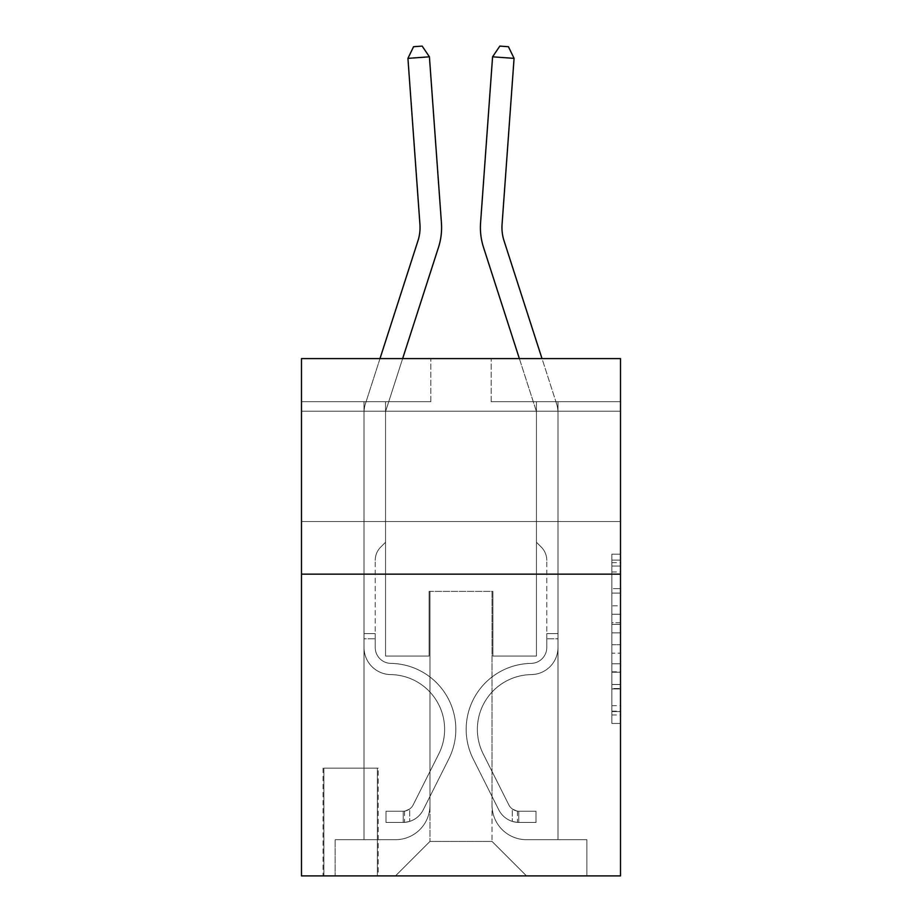 <?xml version="1.0" encoding="UTF-8"?>
<svg xmlns="http://www.w3.org/2000/svg" width="922" height="922" viewBox="0 0 922 922"><rect width="100%" height="100%" fill="white"/><g stroke="black" fill="none" stroke-linecap="round" stroke-linejoin="round"><path stroke-width="0.69" stroke-dasharray="4.61 3.46" d="M611.874 605.8L611.874 632.884L620.506 632.884L620.506 714.965L620.506 562.639L620.506 632.884L611.874 632.884L611.874 560.103L611.874 723.436L611.874 554.18L611.874 711.588L620.506 711.588L611.874 711.588L620.506 711.588L611.874 711.588L611.874 684.504L611.874 723.436L620.506 723.436L620.506 554.18L620.506 711.162L620.506 644.732L611.874 644.732L620.506 644.732L620.506 684.504L620.506 566.027L611.874 566.027L620.506 566.027L620.506 723.436L620.506 562.639L620.506 723.436L611.874 723.436L611.874 554.18L620.506 554.18L620.506 562.639L620.506 554.18L620.506 562.639L620.506 554.18L620.506 560.103L620.506 554.18L611.874 554.18L611.874 566.027L620.506 566.027L611.874 566.027L611.874 605.8L620.506 605.8M620.506 466.371L620.506 411.189L620.506 466.371M301.494 466.371L301.494 411.189L301.494 466.371M378.227 768.13L323.057 768.13L378.227 768.13L378.227 875.9L323.057 875.9L378.227 875.9M323.057 768.13L323.057 875.9M620.506 622.73L620.506 614.259L620.506 622.73L611.874 622.73L611.874 588.662L611.874 688.941L611.874 663.771L620.506 663.771L611.874 663.771L611.874 723.436L620.506 723.436L611.874 723.436L620.506 723.436L611.874 723.436L611.874 554.18L620.506 554.18L611.874 554.18L620.506 554.18L611.874 554.18L611.874 622.73L620.506 622.73M620.506 574.141L620.506 875.9L301.494 875.9L301.494 574.141L620.506 574.141L620.506 358.6L491.172 358.6L620.506 358.6L620.506 401.704L620.506 358.6L301.494 358.6L430.828 358.6L301.494 358.6L301.494 574.141L620.506 574.141L301.494 574.141M364.006 401.704L364.006 839.688L395.48 839.688A34.483 34.483 0 0 0 429.963 805.206L429.963 591.382L429.963 841.417L429.963 591.382L429.963 841.417L429.963 591.382L492.037 591.382L492.037 805.206A34.483 34.483 0 0 0 526.52 839.688L557.994 839.688L557.994 401.704L557.994 839.688L557.994 401.704L557.994 839.688L557.994 401.704L557.994 839.688L557.994 401.704L557.994 839.688L586.876 839.688L526.52 839.688L557.994 839.688L526.52 839.688L557.994 839.688L526.52 839.688L557.994 839.688L557.994 401.704L536.443 401.704L557.994 401.704L536.443 401.704L557.994 401.704L536.443 401.704L557.994 401.704L536.443 401.704L557.994 401.704L536.443 401.704L557.994 401.704L557.994 839.688L526.52 839.688A34.483 34.483 0 0 1 492.037 805.206A34.483 34.483 0 0 0 526.52 839.688A34.483 34.483 0 0 1 492.037 805.206A34.483 34.483 0 0 0 526.52 839.688A34.483 34.483 0 0 1 492.037 805.206A34.483 34.483 0 0 0 526.52 839.688A34.483 34.483 0 0 1 492.037 805.206L492.037 591.382L492.037 841.417L429.963 841.417L492.037 841.417L526.52 875.9L586.876 875.9L395.48 875.9L526.52 875.9L492.037 841.417L526.52 875.9L492.037 841.417L492.037 591.382L492.037 841.417L492.037 591.382L429.099 591.382L429.099 656.049L385.557 656.049L385.557 401.704L364.006 401.704L364.006 839.688L395.48 839.688A34.483 34.483 0 0 0 429.963 805.206L429.963 591.382L429.099 591.382L429.099 656.049L385.557 656.049L385.557 401.704L364.006 401.704L364.006 839.688L395.48 839.688L335.124 839.688L395.48 839.688L364.006 839.688L364.006 401.704L364.006 839.688L364.006 401.704L364.006 839.688L364.006 401.704L385.557 401.704L364.006 401.704L385.557 401.704L364.006 401.704L385.557 401.704L364.006 401.704L385.557 401.704L364.006 401.704L364.006 839.688L364.006 401.704M429.963 805.206L429.963 591.382L429.099 591.382L429.099 656.049L385.557 656.049L385.557 401.704L385.557 656.049L385.557 401.704L385.557 656.049L385.557 401.704L385.557 656.049L385.557 401.704L385.557 656.049L429.099 656.049L385.557 656.049L429.099 656.049L385.557 656.049L429.099 656.049L385.557 656.049L429.099 656.049L429.099 591.382L429.099 656.049L429.099 591.382L429.099 656.049L429.099 591.382L429.099 656.049L429.099 591.382L429.963 591.382L429.099 591.382L429.963 591.382L429.099 591.382L429.963 591.382L429.099 591.382L429.963 591.382L429.963 805.206A34.483 34.483 0 0 1 395.48 839.688A34.483 34.483 0 0 0 429.963 805.206A34.483 34.483 0 0 1 395.48 839.688A34.483 34.483 0 0 0 429.963 805.206A34.483 34.483 0 0 1 395.48 839.688A34.483 34.483 0 0 0 429.963 805.206M620.506 401.704L491.172 401.704L620.506 401.704M301.494 401.704L430.828 401.704L301.494 401.704L301.494 358.6L301.494 401.704M323.91 875.9L377.375 875.9L323.91 875.9L323.91 768.13L377.375 768.13L377.375 875.9L377.375 768.13L323.91 768.13L323.91 875.9M335.124 875.9L395.48 875.9L429.963 841.417L395.48 875.9L429.963 841.417L395.48 875.9L335.124 875.9L335.124 839.688L335.124 875.9M492.901 591.382L492.037 591.382L492.901 591.382L492.037 591.382L492.901 591.382L492.037 591.382L492.901 591.382L492.037 591.382L492.901 591.382L492.037 591.382L492.901 591.382L492.901 656.049L492.901 591.382M491.172 401.704L491.172 358.6L491.172 401.704M430.828 401.704L430.828 358.6L430.828 401.704M586.876 839.688L586.876 875.9L586.876 839.688M536.443 401.704L536.443 656.049L492.901 656.049L536.443 656.049L492.901 656.049L536.443 656.049L492.901 656.049L536.443 656.049L492.901 656.049L536.443 656.049L492.901 656.049L536.443 656.049L536.443 401.704M611.874 632.884L620.506 632.884L611.874 632.884M611.874 560.103L611.874 554.18L611.874 560.103L620.506 560.103L611.874 560.103M611.874 688.527L611.874 653.191L611.874 688.527L620.506 688.527L611.874 688.527M611.874 653.191L611.874 644.732L620.506 644.732L611.874 644.732L611.874 653.191L620.506 653.191L611.874 653.191M611.874 588.662L611.874 566.027L611.874 588.662L620.506 588.662L611.874 588.662M611.874 554.18L620.506 554.18L611.874 554.18L611.874 562.639L611.874 554.18L620.506 554.18M611.874 723.436L620.506 723.436L611.874 723.436L611.874 714.965L611.874 723.436M379.991 358.6L365.458 403.663A30.172 30.172 142.1 0 0 364.006 412.918A30.172 30.172 142.1 0 1 365.458 403.663A30.172 30.172 142.1 0 0 364.006 412.918A30.172 30.172 142.1 0 1 365.458 403.663A30.172 30.172 142.1 0 0 364.006 412.918A30.172 30.172 142.1 0 1 365.458 403.663A30.172 30.172 142.1 0 0 364.006 412.918A30.172 30.172 142.1 0 1 365.458 403.663A30.172 30.172 141 0 0 364.006 412.918L364.006 647.451L364.006 412.918L364.006 647.451L364.006 412.918L364.006 647.451L364.006 412.918L364.006 647.451L364.006 412.918L364.006 647.451L364.006 633.633L375.219 633.633L364.006 633.633L364.006 647.451A27.153 27.153 142.1 0 0 390.732 674.604A27.153 27.153 142.1 0 1 364.006 647.451A27.153 27.153 142.1 0 0 390.732 674.604A27.153 27.153 142.1 0 1 364.006 647.451L364.006 633.633L364.006 647.451A27.153 27.153 142.1 0 0 390.732 674.604A27.153 27.153 142.1 0 1 364.006 647.451L364.006 633.633L375.219 633.633L375.219 647.451A15.951 15.951 142.1 0 0 390.916 663.391A15.951 15.951 142.1 0 1 375.219 647.451L375.219 633.633L375.219 647.451A15.951 15.951 142.1 0 0 390.916 663.391A15.951 15.951 142.1 0 1 375.219 647.451A15.951 15.951 142.1 0 0 390.916 663.391A15.951 15.951 142.1 0 1 375.219 647.451L375.219 633.633L375.219 647.451A15.951 15.951 -37.9 0 0 390.916 663.391A65.958 65.958 -37.9 0 1 448.795 758.967A65.958 65.958 -37.9 0 0 390.916 663.391A65.958 65.958 -37.9 0 1 448.795 758.967A65.958 65.958 -37.9 0 0 390.916 663.391A15.951 15.951 142.1 0 1 375.219 647.451A15.951 15.951 -37.9 0 0 390.916 663.391A65.958 65.958 -37.9 0 1 448.795 758.967A65.958 65.958 -37.9 0 0 390.916 663.391A15.951 15.951 142.1 0 1 375.219 647.451A15.951 15.951 -37.9 0 0 390.916 663.391A65.958 65.958 -37.9 0 1 448.795 758.967A65.958 65.958 -37.9 0 0 390.916 663.391A65.958 65.958 -37.9 0 1 448.795 758.967A65.958 65.958 -37.9 0 0 390.916 663.391A15.951 15.951 141 0 1 375.219 647.451L375.219 633.633L375.219 647.451A15.951 15.951 -37.9 0 0 390.916 663.391A65.958 65.958 142.1 0 1 448.795 758.967L423.221 809.862L448.795 758.967A65.958 65.958 -37.9 0 0 390.916 663.391A65.958 65.958 142.1 0 1 448.795 758.967L423.221 809.862L448.795 758.967A65.958 65.958 -37.9 0 0 390.916 663.391A65.958 65.958 142.1 0 1 448.795 758.967L423.221 809.862A22.843 22.843 142.1 0 1 409.702 821.375C403.052 822.793 403.052 822.793 409.702 821.375C403.052 822.793 403.052 822.793 409.702 821.375A22.843 22.843 -37.9 0 0 423.221 809.862L448.795 758.967A65.958 65.958 -39 0 0 390.916 663.391A15.951 15.951 141 0 1 375.219 647.451A15.951 15.951 -39 0 0 390.916 663.391A65.958 65.958 142.1 0 1 448.795 758.967L423.221 809.862A22.843 22.843 -37.9 0 1 403.237 822.447A22.843 22.843 -37.9 0 0 423.221 809.862A22.843 22.843 142.1 0 1 409.702 821.375C403.052 822.793 403.052 822.793 409.702 821.375C403.052 822.793 403.052 822.793 409.702 821.375A22.843 22.843 -37.9 0 0 423.221 809.862L448.795 758.967L423.221 809.862A22.843 22.843 -37.9 0 1 403.237 822.447A22.843 22.843 -37.9 0 0 423.221 809.862A22.843 22.843 142.1 0 1 409.702 821.375C403.052 822.793 403.052 822.793 409.702 821.375C403.052 822.793 403.052 822.793 409.702 821.375A22.843 22.843 -37.9 0 0 423.221 809.862L448.795 758.967L423.221 809.862A22.843 22.843 -37.9 0 1 403.237 822.447A22.843 22.843 -37.9 0 0 423.221 809.862A22.843 22.843 142.1 0 1 409.702 821.375C403.052 822.793 403.052 822.793 409.702 821.375C403.052 822.793 403.052 822.793 409.702 821.375A22.843 22.843 -37.9 0 0 423.221 809.862L448.795 758.967A65.958 65.958 -39 0 0 390.916 663.391A65.958 65.958 141 0 1 448.795 758.967L423.221 809.862A22.843 22.843 -37.9 0 1 403.237 822.447A22.843 22.843 -37.9 0 0 423.221 809.862A22.843 22.843 141 0 1 409.702 821.375C403.052 822.793 403.052 822.793 409.702 821.375C403.052 822.793 403.052 822.793 409.702 821.375A22.843 22.843 -39 0 0 423.221 809.862L448.795 758.967L423.221 809.862A22.843 22.843 -39 0 1 403.237 822.447L385.995 822.447L403.237 822.447A22.843 22.843 -39 0 0 423.221 809.862L448.795 758.967A65.958 65.958 -39 0 0 390.916 663.391A15.951 15.951 141 0 1 375.219 647.451L375.219 633.633L375.219 638.808L375.219 633.633L364.006 633.633L364.006 647.451A27.153 27.153 142.1 0 0 390.732 674.604A27.153 27.153 142.1 0 1 364.006 647.451A27.153 27.153 142.1 0 0 390.732 674.604A27.153 27.153 142.1 0 1 364.006 647.451L364.006 638.808L364.006 647.451A27.153 27.153 -37.9 0 0 390.732 674.604A54.744 54.744 -37.9 0 1 438.791 753.931A54.744 54.744 -37.9 0 0 390.732 674.604A54.744 54.744 -37.9 0 1 438.791 753.931A54.744 54.744 -37.9 0 0 390.732 674.604A27.153 27.153 142.1 0 1 364.006 647.451A27.153 27.153 -37.9 0 0 390.732 674.604A54.744 54.744 -37.9 0 1 438.791 753.931A54.744 54.744 -37.9 0 0 390.732 674.604A27.153 27.153 142.1 0 1 364.006 647.451A27.153 27.153 -37.9 0 0 390.732 674.604A54.744 54.744 -37.9 0 1 438.791 753.931A54.744 54.744 -37.9 0 0 390.732 674.604A54.744 54.744 -37.9 0 1 438.791 753.931A54.744 54.744 -37.9 0 0 390.732 674.604A27.153 27.153 141 0 1 364.006 647.451A27.153 27.153 -37.9 0 0 390.732 674.604A54.744 54.744 142.1 0 1 438.791 753.931L413.206 804.825L438.791 753.931A54.744 54.744 -37.9 0 0 390.732 674.604A54.744 54.744 142.1 0 1 438.791 753.931L413.206 804.825L438.791 753.931A54.744 54.744 -37.9 0 0 390.732 674.604A54.744 54.744 142.1 0 1 438.791 753.931L413.206 804.825A11.64 11.64 142.1 0 1 409.702 808.974C403.168 811.971 403.168 811.971 409.702 808.974C403.168 811.971 403.168 811.971 409.702 808.974A11.64 11.64 -37.9 0 0 413.206 804.825L438.791 753.931A54.744 54.744 -39 0 0 390.732 674.604A27.153 27.153 141 0 1 364.006 647.451A27.153 27.153 -39 0 0 390.732 674.604A54.744 54.744 142.1 0 1 438.791 753.931L413.206 804.825A11.64 11.64 -37.9 0 1 403.237 811.233A11.64 11.64 -37.9 0 0 413.206 804.825A11.64 11.64 142.1 0 1 409.702 808.974C403.168 811.971 403.168 811.971 409.702 808.974C403.168 811.971 403.168 811.971 409.702 808.974A11.64 11.64 -37.9 0 0 413.206 804.825L438.791 753.931L413.206 804.825A11.64 11.64 -37.9 0 1 403.237 811.233A11.64 11.64 -37.9 0 0 413.206 804.825A11.64 11.64 142.1 0 1 409.702 808.974C403.168 811.971 403.168 811.971 409.702 808.974C403.168 811.971 403.168 811.971 409.702 808.974A11.64 11.64 -37.9 0 0 413.206 804.825L438.791 753.931L413.206 804.825A11.64 11.64 -37.9 0 1 403.237 811.233A11.64 11.64 -37.9 0 0 413.206 804.825A11.64 11.64 142.1 0 1 409.702 808.974C403.168 811.971 403.168 811.971 409.702 808.974C403.168 811.971 403.168 811.971 409.702 808.974A11.64 11.64 -37.9 0 0 413.206 804.825L438.791 753.931A54.744 54.744 -39 0 0 390.732 674.604A54.744 54.744 141 0 1 438.791 753.931L413.206 804.825A11.64 11.64 -37.9 0 1 403.237 811.233A11.64 11.64 -37.9 0 0 413.206 804.825A11.64 11.64 141 0 1 409.702 808.974A11.64 11.64 -39 0 0 413.206 804.825L438.791 753.931L413.206 804.825A11.64 11.64 -39 0 1 403.237 811.233L385.995 811.233L385.995 822.447L385.995 811.233L403.237 811.233L403.237 822.447L385.995 822.447L403.237 822.447L403.237 811.233L385.995 811.233L385.995 822.447L385.995 811.233L403.237 811.233L403.237 822.447L385.995 822.447L403.237 822.447L403.237 811.233L385.995 811.233L385.995 822.447L385.995 811.233L403.237 811.233L403.237 822.447L385.995 822.447L403.237 822.447L403.237 811.233L385.995 811.233L385.995 822.447L385.995 811.233L403.237 811.233L403.237 822.447L385.995 822.447L403.237 822.447L403.237 811.233L385.995 811.233L403.237 811.233L403.237 822.447L403.237 811.233A11.64 11.64 -39 0 0 413.206 804.825L438.791 753.931A54.744 54.744 -39 0 0 390.732 674.604A27.153 27.153 141 0 1 364.006 647.451L364.006 412.918A30.172 30.172 141 0 1 365.458 403.663L417.966 240.78A43.104 43.104 -39 0 0 419.936 224.438L407.927 58.363L429.422 56.818L441.431 222.882A64.667 64.667 141 0 1 438.48 247.396L385.972 410.267A8.621 8.621 -39 0 0 385.557 412.918L385.557 542.24L380.705 547.103A18.728 18.728 -39 0 0 375.219 560.346A18.728 18.728 141 0 1 380.705 547.103L385.557 542.24L385.557 412.918L385.557 542.24L380.705 547.103A18.728 18.728 -37.9 0 0 375.219 560.346A18.728 18.728 142.1 0 1 380.705 547.103L385.557 542.24L385.557 412.918L385.557 542.24L380.705 547.103A18.728 18.728 -37.9 0 0 375.219 560.346A18.728 18.728 142.1 0 1 380.705 547.103L385.557 542.24L385.557 412.918L385.557 542.24L380.705 547.103A18.728 18.728 -37.9 0 0 375.219 560.346A18.728 18.728 142.1 0 1 380.705 547.103L385.557 542.24L385.557 412.918L385.557 542.24L380.705 547.103A18.728 18.728 -37.9 0 0 375.219 560.346A18.728 18.728 142.1 0 1 380.705 547.103L385.557 542.24L385.557 412.918A8.621 8.621 -39 0 1 385.972 410.267A8.621 8.621 -37.9 0 0 385.557 412.918A8.621 8.621 -37.9 0 1 385.972 410.267A8.621 8.621 -37.9 0 0 385.557 412.918A8.621 8.621 -37.9 0 1 385.972 410.267A8.621 8.621 -37.9 0 0 385.557 412.918A8.621 8.621 -37.9 0 1 385.972 410.267A8.621 8.621 -37.9 0 0 385.557 412.918A8.621 8.621 -37.9 0 1 385.972 410.267L402.637 358.6M375.219 647.451L375.219 560.346L375.219 647.451A15.951 15.951 142.1 0 0 390.916 663.391A15.951 15.951 142.1 0 1 375.219 647.451A15.951 15.951 142.1 0 0 390.916 663.391A15.951 15.951 142.1 0 1 375.219 647.451M441.431 222.882A64.667 64.667 141 0 1 438.48 247.396A64.667 64.667 142.1 0 0 441.431 222.882A64.667 64.667 142.1 0 1 438.48 247.396A64.667 64.667 142.1 0 0 441.431 222.882A64.667 64.667 142.1 0 1 438.48 247.396A64.667 64.667 142.1 0 0 441.431 222.882A64.667 64.667 142.1 0 1 438.48 247.396A64.667 64.667 142.1 0 0 441.431 222.882L429.422 56.818L407.927 58.363L413.563 46.722L422.161 46.1L413.563 46.722L407.927 58.363L429.422 56.818L422.161 46.1L429.422 56.818L407.927 58.363L413.563 46.722L422.161 46.1L413.563 46.722L407.927 58.363L429.422 56.818L422.161 46.1L429.422 56.818L441.431 222.882L429.422 56.818L407.927 58.363L413.563 46.722L422.161 46.1L413.563 46.722L407.927 58.363L429.422 56.818L422.161 46.1L429.422 56.818L407.927 58.363L413.563 46.722L422.161 46.1L413.563 46.722L407.927 58.363L429.422 56.818L422.161 46.1L429.422 56.818L441.431 222.882M419.936 224.438L407.927 58.363L419.936 224.438A43.104 43.104 -37.9 0 1 417.966 240.78A43.104 43.104 -37.9 0 0 419.936 224.438A43.104 43.104 -37.9 0 1 417.966 240.78A43.104 43.104 -37.9 0 0 419.936 224.438M504.034 240.78A43.104 43.104 -162.1 0 1 502.064 224.438A43.104 43.104 -162.1 0 0 504.034 240.78A43.104 43.104 -162.1 0 1 502.064 224.438A43.104 43.104 -162.1 0 0 504.034 240.78L556.542 403.663A30.172 30.172 17.9 0 1 557.994 412.918A30.172 30.172 17.9 0 0 556.542 403.663A30.172 30.172 17.9 0 1 557.994 412.918A30.172 30.172 17.9 0 0 556.542 403.663A30.172 30.172 17.9 0 1 557.994 412.918A30.172 30.172 17.9 0 0 556.542 403.663A30.172 30.172 17.9 0 1 557.994 412.918A30.172 30.172 17.9 0 0 556.542 403.663A30.172 30.172 -141 0 1 557.994 412.918L557.994 647.451L557.994 412.918L557.994 647.451L557.994 412.918L557.994 647.451L557.994 412.918L557.994 647.451L557.994 412.918L557.994 647.451L557.994 633.633L546.781 633.633L557.994 633.633L557.994 647.451A27.153 27.153 17.9 0 1 531.268 674.604A27.153 27.153 17.9 0 0 557.994 647.451A27.153 27.153 17.9 0 1 531.268 674.604A27.153 27.153 17.9 0 0 557.994 647.451L557.994 633.633L557.994 647.451A27.153 27.153 17.9 0 1 531.268 674.604A27.153 27.153 17.9 0 0 557.994 647.451L557.994 633.633L546.781 633.633L546.781 647.451A15.951 15.951 17.9 0 1 531.084 663.391A15.951 15.951 17.9 0 0 546.781 647.451L546.781 633.633L546.781 647.451A15.951 15.951 17.9 0 1 531.084 663.391A15.951 15.951 17.9 0 0 546.781 647.451A15.951 15.951 17.9 0 1 531.084 663.391A15.951 15.951 17.9 0 0 546.781 647.451L546.781 633.633L546.781 647.451A15.951 15.951 -162.1 0 1 531.084 663.391A65.958 65.958 -162.1 0 0 473.205 758.967A65.958 65.958 -162.1 0 1 531.084 663.391A65.958 65.958 -162.1 0 0 473.205 758.967A65.958 65.958 -162.1 0 1 531.084 663.391A15.951 15.951 17.9 0 0 546.781 647.451A15.951 15.951 -162.1 0 1 531.084 663.391A65.958 65.958 -162.1 0 0 473.205 758.967A65.958 65.958 -162.1 0 1 531.084 663.391A15.951 15.951 17.9 0 0 546.781 647.451A15.951 15.951 -162.1 0 1 531.084 663.391A65.958 65.958 -162.1 0 0 473.205 758.967A65.958 65.958 -162.1 0 1 531.084 663.391A65.958 65.958 -162.1 0 0 473.205 758.967A65.958 65.958 -162.1 0 1 531.084 663.391A15.951 15.951 -141 0 0 546.781 647.451L546.781 633.633L546.781 647.451A15.951 15.951 -162.1 0 1 531.084 663.391A65.958 65.958 17.9 0 0 473.205 758.967L498.779 809.862L473.205 758.967A65.958 65.958 -162.1 0 1 531.084 663.391A65.958 65.958 17.9 0 0 473.205 758.967L498.779 809.862L473.205 758.967A65.958 65.958 -162.1 0 1 531.084 663.391A65.958 65.958 17.9 0 0 473.205 758.967L498.779 809.862A22.843 22.843 17.9 0 0 512.298 821.375C518.948 822.793 518.948 822.793 512.298 821.375C518.948 822.793 518.948 822.793 512.298 821.375A22.843 22.843 -162.1 0 1 498.779 809.862L473.205 758.967A65.958 65.958 39 0 1 531.084 663.391A15.951 15.951 -141 0 0 546.781 647.451A15.951 15.951 39 0 1 531.084 663.391A65.958 65.958 17.9 0 0 473.205 758.967L498.779 809.862A22.843 22.843 -162.1 0 0 518.763 822.447A22.843 22.843 -162.1 0 1 498.779 809.862A22.843 22.843 17.9 0 0 512.298 821.375C518.948 822.793 518.948 822.793 512.298 821.375C518.948 822.793 518.948 822.793 512.298 821.375A22.843 22.843 -162.1 0 1 498.779 809.862L473.205 758.967L498.779 809.862A22.843 22.843 -162.1 0 0 518.763 822.447A22.843 22.843 -162.1 0 1 498.779 809.862A22.843 22.843 17.9 0 0 512.298 821.375C518.948 822.793 518.948 822.793 512.298 821.375C518.948 822.793 518.948 822.793 512.298 821.375A22.843 22.843 -162.1 0 1 498.779 809.862L473.205 758.967L498.779 809.862A22.843 22.843 -162.1 0 0 518.763 822.447A22.843 22.843 -162.1 0 1 498.779 809.862A22.843 22.843 17.9 0 0 512.298 821.375C518.948 822.793 518.948 822.793 512.298 821.375C518.948 822.793 518.948 822.793 512.298 821.375A22.843 22.843 -162.1 0 1 498.779 809.862L473.205 758.967A65.958 65.958 39 0 1 531.084 663.391A65.958 65.958 -141 0 0 473.205 758.967L498.779 809.862A22.843 22.843 -162.1 0 0 518.763 822.447A22.843 22.843 -162.1 0 1 498.779 809.862A22.843 22.843 -141 0 0 512.298 821.375C518.948 822.793 518.948 822.793 512.298 821.375C518.948 822.793 518.948 822.793 512.298 821.375A22.843 22.843 39 0 1 498.779 809.862L473.205 758.967L498.779 809.862A22.843 22.843 39 0 0 518.763 822.447L536.005 822.447L518.763 822.447A22.843 22.843 39 0 1 498.779 809.862L473.205 758.967A65.958 65.958 39 0 1 531.084 663.391A15.951 15.951 -141 0 0 546.781 647.451L546.781 633.633L546.781 638.808L546.781 633.633L557.994 633.633L557.994 647.451A27.153 27.153 17.9 0 1 531.268 674.604A27.153 27.153 17.9 0 0 557.994 647.451A27.153 27.153 17.9 0 1 531.268 674.604A27.153 27.153 17.9 0 0 557.994 647.451L557.994 638.808L557.994 647.451A27.153 27.153 -162.1 0 1 531.268 674.604A54.744 54.744 -162.1 0 0 483.209 753.931A54.744 54.744 -162.1 0 1 531.268 674.604A54.744 54.744 -162.1 0 0 483.209 753.931A54.744 54.744 -162.1 0 1 531.268 674.604A27.153 27.153 17.9 0 0 557.994 647.451A27.153 27.153 -162.1 0 1 531.268 674.604A54.744 54.744 -162.1 0 0 483.209 753.931A54.744 54.744 -162.1 0 1 531.268 674.604A27.153 27.153 17.9 0 0 557.994 647.451A27.153 27.153 -162.1 0 1 531.268 674.604A54.744 54.744 -162.1 0 0 483.209 753.931A54.744 54.744 -162.1 0 1 531.268 674.604A54.744 54.744 -162.1 0 0 483.209 753.931A54.744 54.744 -162.1 0 1 531.268 674.604A27.153 27.153 -141 0 0 557.994 647.451A27.153 27.153 -162.1 0 1 531.268 674.604A54.744 54.744 17.9 0 0 483.209 753.931L508.794 804.825L483.209 753.931A54.744 54.744 -162.1 0 1 531.268 674.604A54.744 54.744 17.9 0 0 483.209 753.931L508.794 804.825L483.209 753.931A54.744 54.744 -162.1 0 1 531.268 674.604A54.744 54.744 17.9 0 0 483.209 753.931L508.794 804.825A11.64 11.64 17.9 0 0 512.298 808.974C518.832 811.971 518.832 811.971 512.298 808.974C518.832 811.971 518.832 811.971 512.298 808.974A11.64 11.64 -162.1 0 1 508.794 804.825L483.209 753.931A54.744 54.744 39 0 1 531.268 674.604A27.153 27.153 -141 0 0 557.994 647.451A27.153 27.153 39 0 1 531.268 674.604A54.744 54.744 17.9 0 0 483.209 753.931L508.794 804.825A11.64 11.64 -162.1 0 0 518.763 811.233A11.64 11.64 -162.1 0 1 508.794 804.825A11.64 11.64 17.9 0 0 512.298 808.974C518.832 811.971 518.832 811.971 512.298 808.974C518.832 811.971 518.832 811.971 512.298 808.974A11.64 11.64 -162.1 0 1 508.794 804.825L483.209 753.931L508.794 804.825A11.64 11.64 -162.1 0 0 518.763 811.233A11.64 11.64 -162.1 0 1 508.794 804.825A11.64 11.64 17.9 0 0 512.298 808.974C518.832 811.971 518.832 811.971 512.298 808.974C518.832 811.971 518.832 811.971 512.298 808.974A11.64 11.64 -162.1 0 1 508.794 804.825L483.209 753.931L508.794 804.825A11.64 11.64 -162.1 0 0 518.763 811.233A11.64 11.64 -162.1 0 1 508.794 804.825A11.64 11.64 17.9 0 0 512.298 808.974C518.832 811.971 518.832 811.971 512.298 808.974C518.832 811.971 518.832 811.971 512.298 808.974A11.64 11.64 -162.1 0 1 508.794 804.825L483.209 753.931A54.744 54.744 39 0 1 531.268 674.604A54.744 54.744 -141 0 0 483.209 753.931L508.794 804.825A11.64 11.64 -162.1 0 0 518.763 811.233A11.64 11.64 -162.1 0 1 508.794 804.825A11.64 11.64 -141 0 0 512.298 808.974A11.64 11.64 39 0 1 508.794 804.825L483.209 753.931L508.794 804.825A11.64 11.64 39 0 0 518.763 811.233L536.005 811.233L536.005 822.447L536.005 811.233L518.763 811.233L518.763 822.447L536.005 822.447L518.763 822.447L518.763 811.233L536.005 811.233L536.005 822.447L536.005 811.233L518.763 811.233L518.763 822.447L536.005 822.447L518.763 822.447L518.763 811.233L536.005 811.233L536.005 822.447L536.005 811.233L518.763 811.233L518.763 822.447L536.005 822.447L518.763 822.447L518.763 811.233L536.005 811.233L536.005 822.447L536.005 811.233L518.763 811.233L518.763 822.447L536.005 822.447L518.763 822.447L518.763 811.233L536.005 811.233L518.763 811.233L518.763 822.447L518.763 811.233A11.64 11.64 39 0 1 508.794 804.825L483.209 753.931A54.744 54.744 39 0 1 531.268 674.604A27.153 27.153 -141 0 0 557.994 647.451L557.994 412.918A30.172 30.172 -141 0 0 556.542 403.663L504.034 240.78A43.104 43.104 39 0 1 502.064 224.438L514.073 58.363L492.579 56.818L480.569 222.882A64.667 64.667 -141 0 0 483.52 247.396L536.028 410.267A8.621 8.621 39 0 1 536.443 412.918L536.443 542.24L541.295 547.103A18.728 18.728 39 0 1 546.781 560.346A18.728 18.728 -141 0 0 541.295 547.103L536.443 542.24L536.443 412.918L536.443 542.24L541.295 547.103A18.728 18.728 -162.1 0 1 546.781 560.346A18.728 18.728 17.9 0 0 541.295 547.103L536.443 542.24L536.443 412.918L536.443 542.24L541.295 547.103A18.728 18.728 -162.1 0 1 546.781 560.346A18.728 18.728 17.9 0 0 541.295 547.103L536.443 542.24L536.443 412.918L536.443 542.24L541.295 547.103A18.728 18.728 -162.1 0 1 546.781 560.346A18.728 18.728 17.9 0 0 541.295 547.103L536.443 542.24L536.443 412.918L536.443 542.24L541.295 547.103A18.728 18.728 -162.1 0 1 546.781 560.346A18.728 18.728 17.9 0 0 541.295 547.103L536.443 542.24L536.443 412.918A8.621 8.621 39 0 0 536.028 410.267A8.621 8.621 -162.1 0 1 536.443 412.918A8.621 8.621 -162.1 0 0 536.028 410.267A8.621 8.621 -162.1 0 1 536.443 412.918A8.621 8.621 -162.1 0 0 536.028 410.267A8.621 8.621 -162.1 0 1 536.443 412.918A8.621 8.621 -162.1 0 0 536.028 410.267A8.621 8.621 -162.1 0 1 536.443 412.918A8.621 8.621 -162.1 0 0 536.028 410.267L483.52 247.396A64.667 64.667 -141 0 1 480.569 222.882A64.667 64.667 17.9 0 0 483.52 247.396A64.667 64.667 17.9 0 1 480.569 222.882A64.667 64.667 17.9 0 0 483.52 247.396A64.667 64.667 17.9 0 1 480.569 222.882A64.667 64.667 17.9 0 0 483.52 247.396A64.667 64.667 17.9 0 1 480.569 222.882A64.667 64.667 17.9 0 0 483.52 247.396M546.781 647.451L546.781 560.346L546.781 647.451A15.951 15.951 17.9 0 1 531.084 663.391A15.951 15.951 17.9 0 0 546.781 647.451A15.951 15.951 17.9 0 1 531.084 663.391A15.951 15.951 17.9 0 0 546.781 647.451M492.579 56.818L514.073 58.363L508.437 46.722L499.839 46.1L508.437 46.722L514.073 58.363L492.579 56.818L499.839 46.1L492.579 56.818L480.569 222.882L492.579 56.818L514.073 58.363L508.437 46.722L499.839 46.1L508.437 46.722L514.073 58.363L492.579 56.818L499.839 46.1L492.579 56.818L514.073 58.363L508.437 46.722L499.839 46.1L508.437 46.722L514.073 58.363L492.579 56.818L499.839 46.1L492.579 56.818L480.569 222.882L492.579 56.818L514.073 58.363L508.437 46.722L499.839 46.1L508.437 46.722L514.073 58.363L508.437 46.722L499.839 46.1L492.579 56.818L499.839 46.1L492.579 56.818L514.073 58.363L502.064 224.438L514.073 58.363M364.006 638.808L364.006 633.633L364.006 638.808L375.219 638.808L364.006 638.808M375.219 633.633L364.006 633.633M409.702 808.974C403.168 811.971 403.168 811.971 409.702 808.974C403.168 811.971 403.168 811.971 409.702 808.974L409.702 821.375L409.702 808.974M429.422 56.818L422.161 46.1L413.563 46.722L407.927 58.363M385.995 822.447L385.995 811.233L385.995 822.447M557.994 638.808L557.994 633.633L557.994 638.808L546.781 638.808L557.994 638.808M546.781 633.633L557.994 633.633M512.298 808.974C518.832 811.971 518.832 811.971 512.298 808.974C518.832 811.971 518.832 811.971 512.298 808.974L512.298 821.375L512.298 808.974M536.005 822.447L536.005 811.233L536.005 822.447M611.874 684.504L620.506 684.504L611.874 684.504M611.874 671.804L620.506 671.804M611.874 593.111L620.506 593.111L611.874 593.111M611.874 562.639L620.506 562.639M611.874 714.965L620.506 714.965M611.874 705.664L620.506 705.664M611.874 571.951L620.506 571.951M611.874 624.413L620.506 624.413L611.874 624.413M611.874 672.23L620.506 672.23L611.874 672.23M611.874 688.941L620.506 688.941L611.874 688.941M611.874 614.259L620.506 614.259L611.874 614.259M301.494 411.189L620.506 411.189L301.494 411.189M301.494 521.552L620.506 521.552L301.494 521.552M611.874 711.162L620.506 711.162M611.874 711.588L620.506 711.588M611.874 566.027L620.506 566.027M404.528 811.106L404.528 822.378M517.473 811.106L517.473 822.378"/><path stroke-width="1.38" d="M620.506 574.141L620.506 875.9L301.494 875.9L301.494 358.6L620.506 358.6L620.506 574.141L301.494 574.141M379.991 358.6L417.966 240.78A43.104 43.104 -39 0 0 419.936 224.438L407.927 58.363L429.422 56.818L441.431 222.882A64.667 64.667 142.1 0 1 438.48 247.396L402.637 358.6M504.034 240.78A43.104 43.104 -162.1 0 1 502.064 224.438A43.104 43.104 -162.1 0 0 504.034 240.78A43.104 43.104 -162.1 0 1 502.064 224.438A43.104 43.104 -162.1 0 0 504.034 240.78L542.009 358.6L504.034 240.78A43.104 43.104 39 0 1 502.064 224.438L514.073 58.363L492.579 56.818L480.569 222.882A64.667 64.667 17.9 0 0 483.52 247.396L519.363 358.6L483.52 247.396M417.966 240.78A43.104 43.104 -37.9 0 0 419.936 224.438A43.104 43.104 -37.9 0 1 417.966 240.78A43.104 43.104 -37.9 0 0 419.936 224.438A43.104 43.104 -37.9 0 1 417.966 240.78M407.927 58.363L413.563 46.722L422.161 46.1L429.422 56.818M492.579 56.818L480.569 222.882L492.579 56.818L480.569 222.882L492.579 56.818L499.839 46.1L508.437 46.722L514.073 58.363"/></g></svg>

